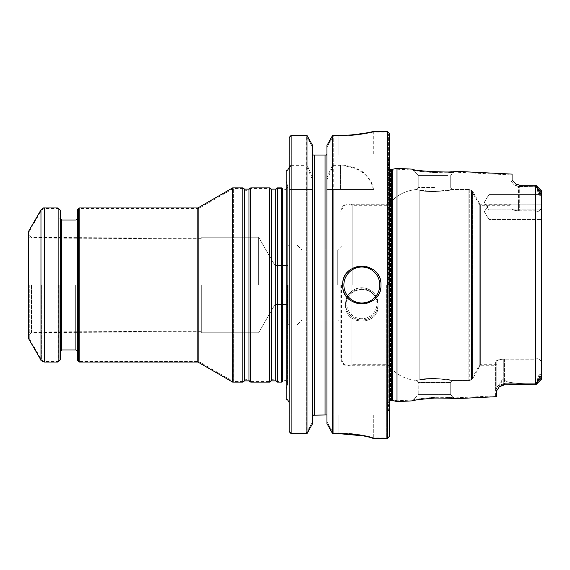<?xml version="1.0" encoding="UTF-8"?>
<svg xmlns="http://www.w3.org/2000/svg" width="570" height="570" viewBox="0 0 570 570"><rect width="100%" height="100%" fill="white"/><g stroke="black" fill="none" stroke-linecap="round" stroke-linejoin="round"><path stroke-width="0.43" stroke-dasharray="2.85 2.14" d="M286.91 285L286.91 399.777L286.91 285M535.152 384.85L504.422 384.85L504.422 359.036C499.705 359.335 497.154 360.204 496.776 361.644L496.776 364.7L496.776 361.644C497.154 360.204 499.705 359.335 504.422 359.036L504.422 384.85L504.422 383.831L535.764 384.85L538.073 381.052L539.669 376.05C540.652 376.214 541.051 377.048 540.88 378.551L541.5 378.943L541.5 206.646L541.5 377.846L541.5 208.071L541.5 377.846L541.108 377.326C541.407 375.21 540.894 374.062 539.583 373.877C538.116 376.599 537.439 378.808 537.531 380.511L535.764 383.703L535.764 368.868L535.686 383.695C525.853 384.016 516.62 383.482 507.991 382.085L503.274 379.741L507.991 382.085C516.641 383.482 525.875 384.023 535.686 383.695L537.531 380.511C537.432 378.808 538.116 376.592 539.605 373.856C540.894 374.077 541.4 375.231 541.108 377.326L541.5 377.846M541.5 206.646L541.5 192.154L541.5 206.646C540.738 210.622 538.821 212.004 535.764 210.793L535.764 186.297L518.565 186.618L535.764 186.297L535.764 210.793L535.387 210.807L535.764 210.793C538.814 212.012 540.723 210.629 541.5 206.646M541.5 202.236L541.5 197.412M495.629 395.858L495.629 389.581L495.629 395.858L454.034 397.938C452.616 397.482 446.089 397.29 434.468 397.34C421.836 398.409 414.625 399.292 412.844 399.998C412.659 399.399 440.076 395.837 450.35 397.603L454.034 397.938L450.713 394.611L418.216 394.611L450.713 394.611L450.713 382.477L418.216 382.477L450.713 382.477L418.216 382.477L450.713 382.477L452.623 380.568L434.468 378.373L419.178 379.941C415.231 380.639 415.231 380.639 419.178 379.941C415.231 380.639 415.231 380.639 419.178 379.941C427.521 376.67 454.625 379.891 452.623 380.568C454.618 379.898 427.65 376.656 419.178 379.941C427.521 376.67 454.625 379.891 452.623 380.568C454.618 379.898 427.65 376.656 419.178 379.941C415.231 380.639 415.231 380.639 419.178 379.941C415.231 380.639 415.231 380.639 419.178 379.941L419.178 190.059C415.238 189.368 415.238 189.368 419.178 190.059C415.238 189.368 415.238 189.368 419.178 190.059L434.468 191.627L452.623 189.432L469.758 189.432L469.758 380.568L469.758 189.432L472.409 190.964L472.409 379.036L472.409 190.964L480.353 204.723L480.353 365.277L480.353 204.723L510.92 204.723L510.92 208.093L510.92 204.723M388.59 285L388.59 134.007L388.59 285M337.754 285L337.754 249.881L337.754 285M340.81 285L340.81 358.587L340.81 285M340.575 164.901L332.588 164.901L326.952 177.655L326.952 188.656L326.952 147.231L333.251 136.016L326.952 147.231L326.952 421.757L326.952 189.432L373.535 189.432C370.607 174.62 359.62 166.44 340.575 164.901L340.575 189.432L373.3 189.432L326.952 189.432L326.952 421.757L326.874 189.432L373.535 189.432M312.617 145.457L312.617 415.209L312.617 189.432L289.204 189.432L312.702 189.432L312.617 147.231L312.617 421.757L312.617 153.729L313.094 155.033L289.204 155.033L289.204 137.976L289.204 431.668L289.204 414.967L289.204 431.077L289.204 414.967L312.631 414.967L289.204 414.967L289.204 431.668M326.952 177.655L326.952 423.546L326.874 189.432L340.575 189.432L340.575 165.635C359.185 167.067 370.094 174.997 373.3 189.432M289.204 285L289.204 402.741L289.204 285M289.204 168.093L291.113 165.635L291.113 136.016L289.204 137.976L289.204 155.033L313.094 155.033L289.204 155.033L289.204 137.391L289.204 155.033L313.094 155.033L312.617 153.729L312.617 415.209L312.702 189.432L289.204 189.432L289.204 137.976L291.113 136.016L306.325 136.016L312.617 147.231L306.325 136.016L306.325 433.05L312.617 421.757L306.325 433.05L306.325 189.432M495.629 361.907L495.629 368.868L495.629 361.907C496 360.404 498.551 359.499 503.274 359.193L535.764 359.207L535.387 359.193L535.387 210.807L535.387 359.193L503.274 359.193C498.551 359.499 496 360.404 495.629 361.907M495.629 389.581L495.629 368.868L495.629 389.581L497.831 385.976L500.987 382.399C500.838 381.202 501.6 380.311 503.274 379.741L502.512 379.77L495.629 389.581M510.92 201.132L510.92 174.904L510.92 201.132L535.764 201.132L535.764 210.95L535.764 185.15L535.764 201.132L518.565 201.132L518.565 186.297L518.565 201.132L510.92 201.132M518.565 186.618L514.19 184.922L510.92 180.875L514.19 184.922L518.565 186.618M447.92 175.389L418.216 175.389L447.92 175.389M450.4 172.397C440.118 174.163 412.63 170.601 412.844 170.002C412.545 171.72 454.326 173.85 454.034 172.062L450.4 172.397M541.108 192.674L541.5 192.154L541.108 192.674C541.407 194.79 540.894 195.938 539.583 196.123C538.116 193.401 537.439 191.192 537.531 189.489C537.432 191.192 538.116 193.408 539.605 196.144C540.894 195.923 541.4 194.769 541.108 192.674L537.531 189.489L535.764 186.305L537.531 189.489L541.108 192.674M332.588 164.901L332.588 135.425L338.901 135.425L338.901 155.033L373.3 155.033L326.482 155.033L373.3 155.033L326.482 155.033L338.901 155.033L338.901 136.016C357.383 136.109 373.692 131.969 373.3 132.09C373.728 131.962 357.39 136.109 338.901 136.016C357.383 136.109 373.692 131.969 373.3 132.09C373.728 131.962 357.39 136.109 338.901 136.016L338.901 155.033L338.901 135.425L352.118 134.841M326.952 179.97L333.251 165.635L333.251 136.016L338.901 136.016L333.251 136.016L333.251 433.05L338.901 433.05C357.404 432.951 373.671 437.518 373.3 437.86L373.3 414.967L326.938 414.967L373.3 414.967L373.3 437.86C373.678 437.525 357.454 432.958 338.901 433.05L338.901 414.967L326.938 414.967L338.901 414.967L338.901 433.05L333.251 433.05L326.952 421.757L333.251 433.05L333.251 189.432M289.204 137.391L289.204 189.432L306.988 189.432L306.988 433.642L291.113 433.642L291.113 189.432L291.113 433.05L306.325 433.05L291.113 433.05L289.204 431.077L291.113 433.05L291.113 136.016L306.325 136.016L306.325 165.635L312.617 179.97M333.251 165.635L340.575 165.635M326.952 188.656L326.874 189.432L326.952 188.656M291.113 165.635L306.325 165.635M488.939 194.691L488.939 209.881L488.939 194.691M488.939 208.071L488.939 219.436L488.939 208.071M541.5 208.071L541.5 204.566L541.5 208.071M488.939 197.412L488.939 209.881L488.939 197.412M488.939 204.566L488.939 219.436L488.939 204.566M325.043 155.033L314.533 155.033L325.043 155.033L325.043 414.967L326.938 414.967L325.043 414.967L325.043 155.033M314.533 414.967L325.043 414.967L314.533 414.967L314.533 155.033L314.533 414.967M434.468 187.523L418.216 187.523L434.468 187.523M388.59 411.07L387.479 403.125L387.479 166.875L387.45 402.698C387.643 400.824 388.662 399.805 390.507 399.641L390.507 170.359L390.507 399.641L392.723 399.641L392.723 170.359L392.723 399.641L397.005 400.788L397.005 169.212L397.005 400.788L412.844 399.998L418.216 394.611L434.468 394.611L418.216 394.611L411.953 400.874C411.761 400.261 440.019 396.478 450.87 398.359L454.832 398.736L450.713 394.611L450.713 382.477L452.623 380.568L434.468 378.373L419.178 379.941L419.178 190.059C415.238 189.368 415.238 189.368 419.178 190.059C415.238 189.368 415.238 189.368 419.178 190.059C427.514 193.33 454.639 190.116 452.623 189.432C454.582 190.109 427.664 193.337 419.178 190.059C427.514 193.33 454.639 190.116 452.623 189.432C454.582 190.109 427.664 193.337 419.178 190.059L434.468 191.627L452.623 189.432L468.882 189.432L468.882 380.568L468.882 189.432L471.532 190.964L471.532 379.036L471.532 190.964L479.805 205.3L479.805 364.7L479.805 205.3L512.067 205.3L512.067 208.356C512.444 209.796 514.995 210.665 519.712 210.964L535.764 210.95L535.387 210.964L535.764 368.868L535.387 210.964L519.712 210.964C514.995 210.665 512.444 209.796 512.067 208.356L512.067 205.3M518.565 210.807L535.387 210.807L518.565 210.807C513.841 210.501 511.29 209.596 510.92 208.093C511.29 209.596 513.841 210.501 518.565 210.807L518.565 201.132L518.565 210.807M541.5 363.354C540.738 359.378 538.821 357.996 535.764 359.207C538.814 357.988 540.723 359.371 541.5 363.354L541.5 191.057L541.5 201.132L541.5 191.057L540.88 191.449C541.051 192.945 540.652 193.786 539.676 193.95L538.073 188.948L535.764 185.15L519.712 185.293L515.829 184.089L512.067 179.864L512.067 201.132L512.067 174.121M301.865 285L301.865 320.119L301.865 285M296.849 285L296.849 244.865L296.849 285M287.294 285L287.294 323.61L287.294 285M274.954 285L274.954 304.494L274.954 285M386.681 285L386.681 437.91L386.681 285M348.277 298.473A19.116 19.116 0 0 1 342.72 285.007A19.116 19.116 0 0 0 348.277 298.473A19.116 19.116 0 0 1 342.72 285.007C341.558 260.39 382.078 260.326 380.945 285C382.092 309.645 341.587 309.638 342.72 285A19.116 19.116 0 0 1 361.815 265.884A19.116 19.116 0 0 0 342.72 285A19.116 19.116 0 0 1 361.815 265.884M361.836 289.275C351.975 290.28 346.56 295.688 345.591 305.484C344.629 326.118 379.05 326.118 378.081 305.484C377.112 295.688 371.697 290.28 361.836 289.275M361.85 265.884A19.116 19.116 0 0 1 380.945 285A19.116 19.116 0 0 0 361.85 265.884A19.116 19.116 0 0 1 375.352 298.516A19.116 19.116 0 0 0 380.945 285A19.116 19.116 0 0 1 375.352 298.516M375.345 298.523A19.116 19.116 0 0 1 348.327 298.523A19.116 19.116 0 0 0 375.345 298.523A19.116 19.116 0 0 1 348.327 298.523M352.16 285L352.16 204.723L352.16 285M282.335 285L282.335 381.522L277.469 381.522L277.469 188.478L277.469 381.522L275.723 380.304L275.723 189.696L275.723 380.304C270.957 378.872 272.139 380.397 271.341 380.304L271.341 189.696L271.341 380.304L269.596 381.522L269.596 188.478L269.596 381.522L250.707 381.522L250.707 188.478L250.707 381.522L248.969 380.304L248.969 189.696L248.969 380.304C244.637 378.843 245.47 380.261 244.58 380.304L244.58 189.696L244.58 380.304L242.841 381.522L242.841 188.478L242.841 381.522L233.394 381.522L233.394 188.478L233.394 381.522L198.631 361.451L198.631 208.549L198.631 361.451L78.575 361.451L78.575 208.549L198.631 208.549L233.394 188.478L242.841 188.478L244.58 189.696C245.47 189.739 244.637 191.157 248.969 189.696L250.707 188.478L269.596 188.478L271.341 189.696C272.139 189.603 270.957 191.128 275.723 189.696L277.469 188.478L282.335 188.478L282.335 285M258.623 285L258.623 237.22L258.623 285M201.281 285L201.281 332.78L201.281 285M31.158 285L31.158 332.581L31.158 285M29.262 285L29.262 338.516L29.262 285M58.318 285L58.318 361.451L58.318 285M59.843 285L59.843 359.927L59.843 285M77.427 285L77.427 351.512L77.427 285M77.427 360.304L77.427 209.696L77.427 360.304M286.147 399.677L286.147 170.323M286.147 285L286.147 388.947L286.147 285M277.469 382.092L277.469 187.908M281.587 382.092L281.587 187.908M387.45 438.48L387.45 131.52M363.204 435.872L370.685 437.539M332.588 189.432L332.588 433.642L338.901 433.642L338.901 414.967L338.901 433.642M363.161 133.473L370.778 132.069M361.836 289.346C371.697 290.358 377.112 295.766 378.081 305.563C379.043 326.197 344.622 326.197 345.591 305.563C346.56 295.766 351.975 290.358 361.836 289.346M326.952 423.546L326.952 145.457M312.617 423.546L312.617 189.432L306.988 189.432M312.617 177.655L306.988 164.901L306.988 135.425L291.113 135.425L291.113 164.901L306.988 164.901M434.468 175.389L418.216 175.389L434.468 175.389M504.422 383.831L499.299 386.816L496.776 390.6L496.776 368.868L496.776 396.642M397.005 401.629L397.005 168.371M388.59 158.93L387.45 167.302C387.643 169.176 388.662 170.195 390.507 170.359L392.723 170.359L397.005 169.212L412.844 170.002L418.216 175.389L411.953 169.119C411.789 169.746 440.069 173.522 450.87 171.641L454.832 171.264L450.713 175.389L454.034 172.069L510.92 174.904M388.17 285L388.17 364.7L388.17 285M541.5 204.145L488.939 204.145L484.343 211.791L488.939 219.436L541.5 219.436L488.939 219.436L484.343 211.791L488.939 204.145L484.343 211.791L488.939 219.436L541.5 219.436L488.939 219.436L488.939 211.791L488.939 219.436L484.343 211.791L488.939 204.145L541.5 204.145L488.939 204.145L488.939 219.436L488.939 204.145L488.939 211.791L488.939 204.145L541.5 204.145L541.5 211.791M535.8 384.814L541.5 378.943L541.5 206.753L541.5 363.247C540.738 359.285 538.828 357.882 535.764 359.05C538.821 357.882 540.738 359.278 541.5 363.247M541.5 206.753L541.5 201.132L541.5 206.753C540.738 210.715 538.828 212.118 535.764 210.95C538.821 212.118 540.738 210.722 541.5 206.753M504.422 359.036L535.387 359.036L504.422 359.036M392.723 400.482L392.723 169.518M389.36 285L389.36 411.918L389.36 285M389.36 436.57L389.36 133.43M341.572 285L341.572 358.779L341.572 285M351.954 285L351.954 364.7L351.954 285M496.776 361.644L496.776 368.868L496.776 361.644M535.764 384.85L535.764 368.868L535.764 384.85M512.067 208.356L512.067 201.132L512.067 208.356M541.414 190.8L535.764 185.15M289.204 414.967L312.631 414.967L289.204 414.967M289.204 167.359L291.113 164.901M488.939 202.236L488.939 209.881L488.939 202.236M269.596 382.092L269.596 187.908M250.707 382.092L250.707 187.908M242.841 382.092L242.841 187.908M232.631 382.092L232.631 187.908M197.868 362.028L197.868 207.972M79.152 362.028L79.152 207.972M28.5 285L28.5 335.06L28.5 285M28.5 338.516L28.5 231.484M58.126 207.972L58.126 362.028M60.228 210.073L60.228 359.927M60.228 285L60.228 351.512L60.228 285M419.178 285L419.178 379.941L419.178 285M503.274 382.085L503.274 379.741L503.274 382.085L507.991 382.085L503.274 382.085L503.274 383.703L503.274 368.868L535.764 368.868L503.274 368.868L503.274 382.085A7.645 6.812 180 0 0 500.987 382.399A7.645 6.812 180 0 1 503.274 382.085M495.629 368.868L503.274 368.868L495.629 368.868M541.5 201.132L519.712 201.132L519.712 210.964L519.712 201.132L541.5 201.132M541.108 377.326L537.531 380.511L541.108 377.326M541.5 368.868L504.422 368.868L541.5 368.868M503.274 368.868L503.274 359.193L503.274 368.868M288.826 285L288.826 325.135L288.826 285M535.686 383.695L535.686 186.305L535.686 383.695M361.836 288.783A15.098 14.963 0 0 0 348.762 311.227A15.098 14.963 0 0 0 374.91 311.227A15.098 14.963 0 0 0 361.836 288.783A15.098 14.963 0 0 0 348.762 311.227A15.098 14.963 0 0 0 374.91 311.227A15.098 14.963 0 0 0 361.836 288.783M361.836 287.8A16.245 16.103 0 0 0 345.591 303.903A16.245 16.103 0 0 0 361.836 319.998A16.245 16.103 0 0 0 378.081 303.903A16.245 16.103 0 0 0 361.836 287.8A16.245 16.103 0 0 0 345.591 303.903A16.245 16.103 0 0 0 361.836 319.998A16.245 16.103 0 0 0 378.081 303.903A16.245 16.103 0 0 0 361.836 287.8M287.536 285L287.536 384.543L287.536 285M286.147 181.053L287.679 186.376L287.679 383.624C288.498 383.418 285.541 379.805 284.822 380.575L282.756 381.202L284.822 380.575C285.541 379.805 288.498 383.418 287.679 383.624L287.679 186.376C288.498 186.582 285.541 190.195 284.822 189.425L282.756 188.798L282.756 381.202L282.756 188.798L284.822 189.425C285.541 190.195 288.498 186.582 287.679 186.376L286.91 183.483M41.403 285L41.403 359.542L41.403 285M44.717 285L44.717 361.451L44.717 285M61.375 285L61.375 349.987L61.375 285M75.903 349.987L75.903 220.013L75.903 349.987M535.686 384.85L535.686 185.15M391.269 400.482L391.269 169.518M388.241 285L388.241 403.966L388.241 285M535.152 185.15L519.712 185.15L519.712 201.132L519.712 185.293M496.776 368.868L504.422 368.868L496.776 368.868M519.712 201.132L512.067 201.132L519.712 201.132M540.88 191.449L538.073 188.948M540.88 378.551L538.073 381.052M275.723 380.874L275.723 189.126M271.341 380.874L271.341 189.126M248.969 380.874L248.969 189.126M244.58 380.874L244.58 189.126M40.969 209.888L40.969 360.112M44.282 207.972L44.282 362.028M61.76 220.013L61.76 349.987M31.542 285L31.542 332.004L31.542 285M341.572 358.779C342.777 364.714 346.232 366.688 351.954 364.7L388.17 364.7C395.202 374.062 404.543 379.307 416.193 380.447L418.216 382.477L418.216 394.611L418.216 382.477L416.193 380.447C404.814 379.349 395.616 374.291 388.59 365.277L352.16 365.277C345.862 367.308 342.078 365.078 340.81 358.587M340.81 211.413C342.078 204.922 345.862 202.692 352.16 204.723L388.59 204.723C395.616 195.71 404.814 190.651 416.193 189.554L418.216 187.523L416.193 189.554C404.543 190.694 395.202 195.938 388.17 205.3L351.954 205.3C346.232 203.312 342.777 205.286 341.572 211.221M341.572 323.945L337.754 320.119L301.865 320.119L296.849 325.135L288.826 325.135L287.294 323.61L288.826 325.135L296.849 325.135L301.865 320.119L337.754 320.119L340.81 323.183M341.572 246.055L337.754 249.881L301.865 249.881L296.849 244.865L288.826 244.865L287.294 246.39L288.826 244.865L296.849 244.865L301.865 249.881L337.754 249.881L340.81 246.817M503.274 383.703L535.764 383.703L503.274 383.703L497.831 385.976L503.274 383.703M518.565 186.297L535.764 186.297L518.565 186.297L514.19 184.922L518.565 186.297M541.443 191.976L535.764 186.297L541.443 191.976M541.443 378.024L535.764 383.703L541.443 378.024M388.59 134.007L386.681 132.09L373.3 132.09L373.3 155.033L373.3 131.52M541.5 194.591L488.939 194.591L541.5 194.591L488.939 194.591L484.343 202.236L488.939 209.881L541.5 209.881L488.939 209.881L484.343 202.236L488.939 194.591L484.343 202.236L488.939 209.881L541.5 209.881L488.939 209.881L484.343 202.236L488.939 194.591L541.5 194.591M418.216 175.389L418.216 187.523L418.216 175.389M450.713 175.389L450.713 187.523L452.623 189.432L450.713 187.523L450.713 175.389M496.776 364.7L479.805 364.7L471.532 379.036L468.882 380.568L452.623 380.568L469.758 380.568L472.409 379.036L480.353 365.277L495.629 365.277M287.294 265.506L274.954 265.506L258.623 237.22L201.281 237.22L258.623 237.22L274.954 265.506L287.294 265.506M287.294 304.494L274.954 304.494L258.623 332.78L201.281 332.78L258.623 332.78L274.954 304.494L287.294 304.494M388.59 435.993L386.681 437.91L373.3 437.91M387.45 285L387.45 402.698L387.45 285M378.081 305.484L378.081 303.903C377.119 294.113 371.704 288.741 361.836 287.786C354.597 287.316 345.691 293.885 345.591 303.903L345.591 305.484M286.91 399.777C287.358 399.178 288.121 400.168 289.204 402.733M286.91 170.223C287.358 170.822 288.121 169.832 289.204 167.267M286.147 388.947L287.679 383.624L287.679 186.376L287.679 383.624L286.91 386.517M201.281 238.267L31.158 237.419L29.262 235.239M201.281 331.733L31.158 332.581L29.262 334.761M29.262 338.516L41.403 359.542C41.004 359.87 42.109 360.504 44.717 361.451L58.318 361.451L59.843 359.927M29.262 231.484L41.403 210.458C43.527 208.677 44.631 208.043 44.717 208.549L58.318 208.549L59.843 210.073M61.375 349.987L59.843 351.512M61.375 220.013L59.843 218.488M389.36 411.918L388.213 403.539L388.213 166.461L388.213 403.539L389.36 401.152M389.36 158.082L388.213 166.461L389.36 168.848M519.712 185.15L516.662 184.516M504.422 384.85L500.154 386.154M378.081 305.563L378.081 303.903C377.119 294.113 371.704 288.741 361.836 287.786C354.597 287.316 345.691 293.885 345.591 303.903L345.591 305.563M201.281 238.844L31.542 237.996C31.115 237.569 30.068 239.165 28.5 234.94M201.281 331.156L31.542 332.004C31.115 332.431 30.068 330.835 28.5 335.06"/><path stroke-width="0.85" d="M541.5 197.412L541.5 202.236M541.5 377.846L541.5 368.868L541.414 379.2M326.952 153.729L326.482 155.033L326.952 153.729L326.482 155.033L325.043 155.033L325.043 414.967L312.617 415.209L326.938 414.967L325.043 414.967L325.043 155.033L313.094 155.033L312.617 153.729L313.094 155.033L326.482 155.033L326.952 153.729M342.72 285.007A19.116 19.116 0 0 1 342.72 285C341.58 309.645 382.085 309.638 380.945 285C382.107 260.39 341.594 260.326 342.72 285A19.116 19.116 0 0 1 342.72 285M282.335 381.522L282.335 188.478L282.756 188.798L282.756 381.202L282.335 381.522M79.152 362.028L79.152 207.972L77.427 209.696L77.427 360.304L78.575 361.451L78.575 208.549L77.427 209.696L77.427 360.304L79.152 362.028L197.868 362.028L232.631 382.092L242.841 382.092L242.841 187.908L244.58 189.126L244.58 380.874L248.969 380.874L250.707 382.092L269.596 382.092L269.596 187.908L271.341 189.126L271.341 380.874L275.723 380.874L277.469 382.092L281.587 382.092L281.587 187.908L277.469 187.908L277.469 382.092M289.204 167.259C286.824 172.368 287.116 169.326 286.147 170.323L286.147 399.677C287.116 400.674 286.824 397.632 289.204 402.741M312.617 415.209L314.533 414.967L312.617 415.209M313.094 155.033L314.533 155.033L313.094 155.033M370.778 132.069L373.3 131.52L387.45 131.52L387.45 438.48L373.3 438.43C373.678 438.095 357.454 433.549 338.901 433.642L363.204 435.872M338.901 135.425C357.383 135.517 373.692 131.399 373.3 131.52C373.728 131.392 357.39 135.525 338.901 135.425L332.588 135.425L326.952 145.457L332.588 135.425L332.588 433.642L338.901 433.642M370.685 437.539L373.3 438.43M352.118 134.841L363.161 133.473M326.952 423.546L332.588 433.642L326.952 423.546L326.952 145.457M312.617 145.457L306.988 135.425L312.617 145.457L312.617 423.546L306.988 433.642L312.617 423.546M306.988 135.425L306.988 433.642L291.113 433.642L291.113 135.425L306.988 135.425M289.204 431.668L291.113 433.642L289.204 431.668L289.204 137.391L291.113 135.425L289.204 137.391M392.723 169.518L392.723 400.482L391.269 400.482L391.269 169.518L397.005 168.371L411.96 169.119C411.611 170.943 455.074 173.173 454.832 171.264L512.067 174.121L512.067 179.864L515.829 184.089L519.712 185.293L535.764 185.15L541.414 190.8L541.5 378.943L540.88 378.551C541.051 377.055 540.652 376.214 539.676 376.05L538.073 381.052L535.764 384.85L504.422 383.831L504.422 384.85L535.152 384.85M397.005 168.371L397.005 401.629L411.96 400.881C413.841 400.133 421.344 399.192 434.468 398.067C446.552 398.031 453.342 398.252 454.832 398.736L496.776 396.642L496.776 390.6L499.299 386.816L504.422 383.831M541.5 211.791L541.5 204.145M387.45 131.52L389.36 133.43L389.36 436.57L387.45 438.48M535.764 185.15L538.073 188.948L539.669 193.95C540.652 193.786 541.051 192.952 540.88 191.449L541.414 190.8M244.58 189.126L248.969 189.126L250.707 187.908L250.707 382.092M79.152 207.972L197.868 207.972L232.631 187.908L232.631 382.092M197.868 207.972L197.868 362.028M28.5 285L28.5 338.516L40.969 360.112L40.969 209.888L28.5 231.484L28.5 285M40.969 360.112C40.57 360.44 41.674 361.081 44.282 362.028L58.126 362.028L58.126 207.972L44.282 207.972C44.196 207.466 43.092 208.1 40.969 209.888M58.126 362.028L60.228 359.927L60.228 210.073L58.126 207.972M314.533 155.033L314.533 414.967L314.533 155.033M379.805 285A17.969 17.969 0 0 1 352.851 300.561A17.969 17.969 0 0 1 352.851 269.439A17.969 17.969 0 0 1 379.805 285A17.969 17.969 0 0 1 352.851 300.561A17.969 17.969 0 0 1 352.851 269.439A17.969 17.969 0 0 1 379.805 285M75.903 285L75.903 349.987L77.427 351.512L75.903 349.987L75.903 285M535.686 185.15L535.686 384.85M519.712 185.293L535.152 185.15M540.88 191.449L538.073 188.948M540.88 378.551L538.073 381.052M271.341 189.126L275.723 189.126L275.723 380.874M248.969 189.126L248.969 380.874M44.282 362.028L44.282 207.972M61.375 349.987L75.903 349.987L61.76 349.987L61.76 220.013L75.903 220.013L77.427 218.488L75.903 220.013L61.375 220.013M281.587 187.908L282.756 188.798L282.756 381.202L281.587 382.092M392.723 400.482L397.005 401.629M391.269 400.482L389.36 401.152M391.269 169.518L389.36 168.848M504.422 384.85L499.299 386.816M519.712 185.15L515.829 184.096M516.662 184.516L515.985 184.181M500.154 386.154L499.349 386.774M541.4 379.214L535.8 384.814M275.723 189.126L277.469 187.908M271.341 380.874L269.596 382.092M250.707 187.908L269.596 187.908M244.58 380.874L242.841 382.092M232.631 187.908L242.841 187.908M61.76 220.013L60.228 218.488M61.76 349.987L60.228 351.512"/></g></svg>
